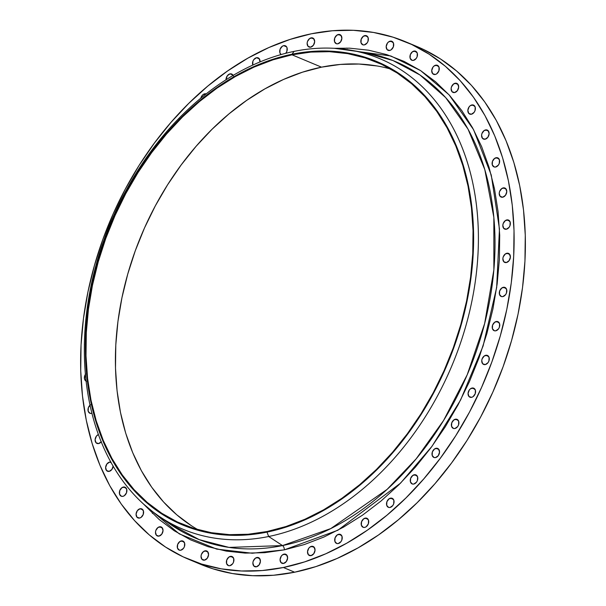 <?xml version="1.0" encoding="UTF-8"?>
<svg xmlns="http://www.w3.org/2000/svg" width="606" height="606" viewBox="0 0 606 606"><rect width="100%" height="100%" fill="white"/><g stroke="black" fill="none" stroke-linecap="round" stroke-linejoin="round"><path stroke-width="0.91" d="M390.188 41.155A4.893 3.545 112.7 0 1 391.84 41.291A4.893 3.545 112.7 0 1 393.567 46.117A4.893 3.545 112.7 0 1 389.703 50.457L391.165 49.806L393.339 46.874L393.521 43.314L391.612 41.216L388.726 41.806L387.454 43.064L386.173 46.579L387.105 49.639L389.703 50.457A4.893 3.545 112.7 0 1 388.06 50.313A4.893 3.545 112.7 0 1 386.333 45.495A4.893 3.545 112.7 0 1 390.188 41.155L393.089 42.367L390.188 41.155M413.959 51.071A4.893 3.545 112.7 0 1 415.602 51.215A4.893 3.545 112.7 0 1 417.329 56.032A4.893 3.545 112.7 0 1 413.466 60.373L416.208 58.471L417.102 56.79L417.292 53.23L415.383 51.131L412.497 51.722L410.323 54.654L410.133 58.214L412.042 60.312L413.466 60.373A4.893 3.545 112.7 0 1 411.822 60.236A4.893 3.545 112.7 0 1 410.095 55.419A4.893 3.545 112.7 0 1 413.959 51.071L416.86 52.29L413.959 51.071M435.729 65.183A4.893 3.545 112.7 0 1 437.38 65.319A4.893 3.545 112.7 0 1 439.108 70.144A4.893 3.545 112.7 0 1 435.244 74.485L436.706 73.834L438.88 70.902L439.062 67.342L437.153 65.243L434.267 65.834L432.995 67.092L431.714 70.607L432.654 73.667L435.244 74.485A4.893 3.545 112.7 0 1 433.601 74.341A4.893 3.545 112.7 0 1 431.873 69.523A4.893 3.545 112.7 0 1 435.729 65.183L438.63 66.395L435.729 65.183M455.144 83.242A4.893 3.545 112.7 0 1 456.788 83.386A4.893 3.545 112.7 0 1 458.515 88.203A4.893 3.545 112.7 0 1 454.659 92.544L457.394 90.635L458.674 87.12L457.742 84.06L456.568 83.302L453.682 83.893L451.508 86.825L451.129 88.665L452.061 91.726L454.659 92.544A4.893 3.545 112.7 0 1 453.008 92.4A4.893 3.545 112.7 0 1 451.281 87.582A4.893 3.545 112.7 0 1 455.144 83.242L458.045 84.454L455.144 83.242M471.862 104.944A4.893 3.545 112.7 0 1 473.506 105.08A4.893 3.545 112.7 0 1 475.233 109.898A4.893 3.545 112.7 0 1 471.377 114.246L474.112 112.337L475.006 110.663L475.195 107.103L473.286 104.997L470.4 105.588L469.12 106.845L467.847 110.36L468.779 113.428L471.377 114.246A4.893 3.545 112.7 0 1 469.726 114.102A4.893 3.545 112.7 0 1 467.999 109.285A4.893 3.545 112.7 0 1 471.862 104.944L474.763 106.156L471.862 104.944M485.595 129.911A4.893 3.545 112.7 0 1 487.239 130.048A4.893 3.545 112.7 0 1 488.966 134.865A4.893 3.545 112.7 0 1 485.111 139.213L487.845 137.304L489.125 133.79L488.194 130.729L487.019 129.972L484.133 130.555L481.959 133.494L481.581 135.327L482.512 138.395L485.111 139.213A4.893 3.545 112.7 0 1 483.467 139.069A4.893 3.545 112.7 0 1 481.74 134.252A4.893 3.545 112.7 0 1 485.595 129.911L488.497 131.123L485.595 129.911M496.117 157.719A4.893 3.545 112.7 0 1 497.761 157.855A4.893 3.545 112.7 0 1 499.488 162.681A4.893 3.545 112.7 0 1 495.625 167.021L498.367 165.112L499.261 163.438L499.45 159.878L497.541 157.78L494.655 158.371L492.481 161.302L492.292 164.862L494.201 166.961L495.625 167.021A4.893 3.545 112.7 0 1 493.981 166.877A4.893 3.545 112.7 0 1 492.254 162.06A4.893 3.545 112.7 0 1 496.117 157.719L499.018 158.931L496.117 157.719M503.238 187.898A4.893 3.545 112.7 0 1 504.881 188.034A4.893 3.545 112.7 0 1 506.608 192.852A4.893 3.545 112.7 0 1 502.753 197.2L505.487 195.291L506.767 191.776L505.836 188.708L504.662 187.951L501.776 188.542L499.602 191.473L499.223 193.314L500.155 196.382L502.753 197.2A4.893 3.545 112.7 0 1 501.101 197.056A4.893 3.545 112.7 0 1 499.374 192.238A4.893 3.545 112.7 0 1 503.238 187.898L506.139 189.11L503.238 187.898M506.843 219.917A4.893 3.545 112.7 0 1 508.487 220.061A4.893 3.545 112.7 0 1 510.214 224.879A4.893 3.545 112.7 0 1 506.351 229.22L509.093 227.318L509.987 225.637L510.176 222.076L508.267 219.978L505.381 220.569L503.207 223.5L502.828 225.341L503.76 228.401L506.351 229.22A4.893 3.545 112.7 0 1 504.707 229.083A4.893 3.545 112.7 0 1 502.98 224.265A4.893 3.545 112.7 0 1 506.843 219.917L509.744 221.137L506.843 219.917M506.866 253.247A4.893 3.545 112.7 0 1 508.51 253.384A4.893 3.545 112.7 0 1 510.237 258.209A4.893 3.545 112.7 0 1 506.381 262.55L509.116 260.641L510.396 257.126L509.464 254.065L508.29 253.308L505.404 253.899L503.23 256.83L502.851 258.671L503.783 261.731L506.381 262.55A4.893 3.545 112.7 0 1 504.737 262.406A4.893 3.545 112.7 0 1 503.01 257.588A4.893 3.545 112.7 0 1 506.866 253.247L509.767 254.459L506.866 253.247M503.313 287.305A4.893 3.545 112.7 0 1 504.957 287.449A4.893 3.545 112.7 0 1 506.684 292.266A4.893 3.545 112.7 0 1 502.821 296.607L505.563 294.698L506.457 293.024L506.646 289.463L504.737 287.365L501.851 287.956L499.677 290.888L499.488 294.448L501.397 296.546L502.821 296.607A4.893 3.545 112.7 0 1 501.177 296.47A4.893 3.545 112.7 0 1 499.45 291.645A4.893 3.545 112.7 0 1 503.313 287.305L506.207 288.517L503.313 287.305M496.238 321.513A4.893 3.545 112.7 0 1 497.882 321.65A4.893 3.545 112.7 0 1 499.609 326.467A4.893 3.545 112.7 0 1 495.746 330.815L498.488 328.906L499.382 327.232L499.571 323.672L497.662 321.574L494.776 322.157L492.602 325.096L492.413 328.657L494.322 330.755L495.746 330.815A4.893 3.545 112.7 0 1 494.102 330.671A4.893 3.545 112.7 0 1 492.375 325.854A4.893 3.545 112.7 0 1 496.238 321.513L499.132 322.725L496.238 321.513M485.762 355.283A4.893 3.545 112.7 0 1 487.406 355.419A4.893 3.545 112.7 0 1 489.133 360.244A4.893 3.545 112.7 0 1 485.277 364.585L488.012 362.676L488.906 361.002L489.095 357.442L487.186 355.343L484.3 355.934L482.126 358.866L481.747 360.706L482.679 363.767L485.277 364.585A4.893 3.545 112.7 0 1 483.626 364.441A4.893 3.545 112.7 0 1 481.899 359.623A4.893 3.545 112.7 0 1 485.762 355.283L488.663 356.495L485.762 355.283M472.066 388.037A4.893 3.545 112.7 0 1 473.71 388.181A4.893 3.545 112.7 0 1 475.437 392.999A4.893 3.545 112.7 0 1 471.582 397.339L473.044 396.688L475.218 393.756L475.399 390.196L473.491 388.098L470.604 388.688L469.332 389.946L468.052 393.461L468.983 396.521L471.582 397.339A4.893 3.545 112.7 0 1 469.938 397.203A4.893 3.545 112.7 0 1 468.211 392.377A4.893 3.545 112.7 0 1 472.066 388.037L474.968 389.249L472.066 388.037M455.394 419.216A4.893 3.545 112.7 0 1 457.038 419.36A4.893 3.545 112.7 0 1 458.765 424.177A4.893 3.545 112.7 0 1 454.901 428.518L457.644 426.616L458.537 424.935L458.719 421.382L456.818 419.276L453.932 419.867L451.758 422.799L451.568 426.359L453.477 428.465L454.901 428.518A4.893 3.545 112.7 0 1 453.258 428.381A4.893 3.545 112.7 0 1 451.531 423.564A4.893 3.545 112.7 0 1 455.394 419.216L458.287 420.435L455.394 419.216M436.009 448.288A4.893 3.545 112.7 0 1 437.661 448.432A4.893 3.545 112.7 0 1 439.388 453.25A4.893 3.545 112.7 0 1 435.525 457.591L438.259 455.689L439.539 452.174L438.608 449.107L437.434 448.349L434.555 448.94L432.381 451.871L432.192 455.432L434.101 457.538L435.525 457.591A4.893 3.545 112.7 0 1 433.881 457.454A4.893 3.545 112.7 0 1 432.154 452.637A4.893 3.545 112.7 0 1 436.009 448.288L438.911 449.508L436.009 448.288M414.269 474.756A4.893 3.545 112.7 0 1 415.913 474.899A4.893 3.545 112.7 0 1 417.64 479.717A4.893 3.545 112.7 0 1 413.777 484.058L416.519 482.156L417.413 480.475L417.602 476.914L415.693 474.816L412.807 475.407L410.633 478.339L410.444 481.899L412.353 483.997L413.777 484.058A4.893 3.545 112.7 0 1 412.133 483.921A4.893 3.545 112.7 0 1 410.406 479.104A4.893 3.545 112.7 0 1 414.269 474.756L417.163 475.975L414.269 474.756M390.529 498.162A4.893 3.545 112.7 0 1 392.173 498.306A4.893 3.545 112.7 0 1 393.9 503.124A4.893 3.545 112.7 0 1 390.037 507.464L392.779 505.563L393.673 503.881L393.862 500.329L391.953 498.223L389.067 498.814L386.893 501.745L386.704 505.306L388.613 507.411L390.037 507.464A4.893 3.545 112.7 0 1 388.393 507.328A4.893 3.545 112.7 0 1 386.666 502.51A4.893 3.545 112.7 0 1 390.529 498.162L393.423 499.382L390.529 498.162M365.191 518.115A4.893 3.545 112.7 0 1 366.842 518.251A4.893 3.545 112.7 0 1 368.569 523.076A4.893 3.545 112.7 0 1 364.706 527.417L366.168 526.765L368.342 523.834L368.524 520.274L366.622 518.175L363.736 518.766L361.562 521.698L361.373 525.258L363.282 527.356L364.706 527.417A4.893 3.545 112.7 0 1 363.062 527.273A4.893 3.545 112.7 0 1 361.335 522.455A4.893 3.545 112.7 0 1 365.191 518.115L368.092 519.327L365.191 518.115M338.709 534.265A4.893 3.545 112.7 0 1 340.352 534.401A4.893 3.545 112.7 0 1 342.079 539.219A4.893 3.545 112.7 0 1 338.216 543.567L340.958 541.658L341.852 539.984L342.042 536.424L340.133 534.325L337.247 534.909L335.073 537.848L334.883 541.408L336.792 543.506L338.216 543.567A4.893 3.545 112.7 0 1 336.572 543.423A4.893 3.545 112.7 0 1 334.845 538.605A4.893 3.545 112.7 0 1 338.709 534.265L341.61 535.477L338.709 534.265M311.514 546.332A4.893 3.545 112.7 0 1 313.158 546.476A4.893 3.545 112.7 0 1 314.885 551.293A4.893 3.545 112.7 0 1 311.029 555.634L313.764 553.725L315.044 550.218L314.113 547.15L312.938 546.392L310.052 546.983L308.78 548.241L307.5 551.755L308.431 554.816L311.029 555.634A4.893 3.545 112.7 0 1 309.386 555.497A4.893 3.545 112.7 0 1 307.659 550.68A4.893 3.545 112.7 0 1 311.514 546.332L314.416 547.551L311.514 546.332M284.085 554.119A4.893 3.545 112.7 0 1 285.737 554.263A4.893 3.545 112.7 0 1 287.464 559.08A4.893 3.545 112.7 0 1 283.6 563.421L286.335 561.52L287.615 558.005L286.683 554.937L285.509 554.179L282.623 554.77L281.351 556.028L280.07 559.543L281.002 562.603L283.6 563.421A4.893 3.545 112.7 0 1 281.957 563.285A4.893 3.545 112.7 0 1 280.23 558.467A4.893 3.545 112.7 0 1 284.085 554.119L286.986 555.338L284.085 554.119M256.891 557.49A4.893 3.545 112.7 0 1 258.535 557.634A4.893 3.545 112.7 0 1 260.262 562.451A4.893 3.545 112.7 0 1 256.406 566.792L259.141 564.89L260.421 561.376L259.489 558.308L258.315 557.55L255.429 558.141L253.255 561.073L252.876 562.913L253.808 565.974L256.406 566.792A4.893 3.545 112.7 0 1 254.755 566.655A4.893 3.545 112.7 0 1 253.028 561.838A4.893 3.545 112.7 0 1 256.891 557.49L259.792 558.709L256.891 557.49M230.394 556.391A4.893 3.545 112.7 0 1 232.037 556.528A4.893 3.545 112.7 0 1 233.764 561.345A4.893 3.545 112.7 0 1 229.901 565.693L232.643 563.785L233.537 562.11L233.727 558.55L231.818 556.452L228.932 557.035L226.758 559.974L226.568 563.535L228.477 565.633L229.901 565.693A4.893 3.545 112.7 0 1 228.257 565.549A4.893 3.545 112.7 0 1 226.53 560.732A4.893 3.545 112.7 0 1 230.394 556.391L233.287 557.603L230.394 556.391M205.04 550.831A4.893 3.545 112.7 0 1 206.684 550.968A4.893 3.545 112.7 0 1 208.411 555.793A4.893 3.545 112.7 0 1 204.555 560.133L207.29 558.224L208.57 554.71L207.638 551.649L206.464 550.892L203.578 551.483L201.404 554.414L201.025 556.255L201.957 559.315L204.555 560.133A4.893 3.545 112.7 0 1 202.912 559.989A4.893 3.545 112.7 0 1 201.184 555.172A4.893 3.545 112.7 0 1 205.04 550.831L207.941 552.043L205.04 550.831M181.277 540.908A4.893 3.545 112.7 0 1 182.921 541.052A4.893 3.545 112.7 0 1 184.648 545.87A4.893 3.545 112.7 0 1 180.785 550.21L183.527 548.309L184.421 546.627L184.61 543.074L182.701 540.969L179.815 541.559L177.641 544.491L177.452 548.051L179.361 550.157L180.785 550.21A4.893 3.545 112.7 0 1 179.141 550.074A4.893 3.545 112.7 0 1 177.414 545.256A4.893 3.545 112.7 0 1 181.277 540.908L184.171 542.128L181.277 540.908M159.499 526.803A4.893 3.545 112.7 0 1 161.143 526.94A4.893 3.545 112.7 0 1 162.87 531.757A4.893 3.545 112.7 0 1 159.014 536.105L161.749 534.197L163.029 530.682L162.097 527.621L160.923 526.864L158.037 527.447L155.863 530.386L155.484 532.22L156.416 535.287L159.014 536.105A4.893 3.545 112.7 0 1 157.371 535.962A4.893 3.545 112.7 0 1 155.644 531.144A4.893 3.545 112.7 0 1 159.499 526.803L162.4 528.015L159.499 526.803M140.084 508.745A4.893 3.545 112.7 0 1 141.736 508.881A4.893 3.545 112.7 0 1 143.463 513.699A4.893 3.545 112.7 0 1 139.6 518.047L141.062 517.395L143.236 514.464L143.417 510.903L141.509 508.805L140.084 508.745L137.35 510.646L136.077 514.161L137.009 517.229L139.6 518.047A4.893 3.545 112.7 0 1 137.956 517.903A4.893 3.545 112.7 0 1 136.229 513.085A4.893 3.545 112.7 0 1 140.084 508.745L142.986 509.957L140.084 508.745M123.374 487.042A4.893 3.545 112.7 0 1 125.018 487.186A4.893 3.545 112.7 0 1 126.745 492.004A4.893 3.545 112.7 0 1 122.882 496.344L124.344 495.7L126.518 492.761L126.707 489.201L124.798 487.103L121.912 487.694L119.738 490.625L119.549 494.185L121.458 496.284L122.882 496.344A4.893 3.545 112.7 0 1 121.238 496.208A4.893 3.545 112.7 0 1 119.511 491.39A4.893 3.545 112.7 0 1 123.374 487.042L126.268 488.254L123.374 487.042M111.057 462.136L109.633 462.075L111.148 462.711L109.633 462.075A4.893 3.545 112.7 0 1 110.8 462.067M113.14 466.203A4.893 3.545 112.7 0 1 109.148 471.377L111.883 469.468L113.163 465.953M101.21 441.865A4.893 3.545 112.7 0 1 98.626 443.569L101.369 441.66M91.9 413.284A4.893 3.545 112.7 0 1 91.506 413.39L91.9 413.284M364.842 35.595A4.893 3.545 112.7 0 1 366.486 35.739A4.893 3.545 112.7 0 1 368.213 40.557A4.893 3.545 112.7 0 1 364.35 44.897L367.092 42.988L367.986 41.314L368.175 37.754L366.266 35.656L363.38 36.246L361.206 39.178L361.017 42.738L362.926 44.836L364.35 44.897A4.893 3.545 112.7 0 1 362.706 44.761A4.893 3.545 112.7 0 1 360.979 39.935A4.893 3.545 112.7 0 1 364.842 35.595L367.744 36.807L364.842 35.595M338.337 34.489A4.893 3.545 112.7 0 1 339.989 34.633A4.893 3.545 112.7 0 1 341.716 39.451A4.893 3.545 112.7 0 1 337.853 43.791L340.587 41.89L341.867 38.375L340.936 35.307L339.761 34.55L336.883 35.14L334.709 38.072L334.52 41.632L336.428 43.738L337.853 43.791A4.893 3.545 112.7 0 1 336.209 43.655A4.893 3.545 112.7 0 1 334.482 38.837A4.893 3.545 112.7 0 1 338.337 34.489L341.239 35.709L338.337 34.489M311.143 37.86A4.893 3.545 112.7 0 1 312.787 38.004A4.893 3.545 112.7 0 1 314.514 42.821A4.893 3.545 112.7 0 1 310.658 47.162L313.393 45.261L314.673 41.746L313.741 38.678L312.567 37.92L309.681 38.511L307.507 41.443L307.128 43.284L308.06 46.344L310.658 47.162A4.893 3.545 112.7 0 1 309.015 47.026A4.893 3.545 112.7 0 1 307.287 42.208A4.893 3.545 112.7 0 1 311.143 37.86L314.044 39.079L311.143 37.86M283.714 45.655A4.893 3.545 112.7 0 1 285.358 45.791A4.893 3.545 112.7 0 1 285.774 53.29L286.865 51.374L287.047 47.813L286.312 46.465L283.714 45.655L282.252 46.298L280.078 49.23L279.896 52.79L281.108 54.555A4.893 3.545 112.7 0 1 279.949 49.639A4.893 3.545 112.7 0 1 283.714 45.655L286.615 46.867L283.714 45.655M256.527 57.721A4.893 3.545 112.7 0 1 258.171 57.865A4.893 3.545 112.7 0 1 260.027 61.926L259.118 58.54L256.527 57.721L253.785 59.63L252.891 61.304L252.785 65.1A4.893 3.545 112.7 0 1 256.527 57.721L259.421 58.933L256.527 57.721M233.371 76.03L231.462 73.932L230.038 73.871L232.939 75.083L230.038 73.871A4.893 3.545 112.7 0 1 231.681 74.008A4.893 3.545 112.7 0 1 233.128 75.409M204.707 93.816A4.893 3.545 112.7 0 1 206.154 93.885L203.245 94.468L201.972 95.725L200.844 98.164A4.893 3.545 112.7 0 1 204.707 93.816L205.707 94.241L204.707 93.816M366.191 52.934A258.406 187.443 -67.3 0 1 490.496 296.046A258.406 187.443 -67.3 0 1 282.517 545.574L268.663 536.507L282.517 545.574L229.015 547.407L199.268 539.651L169.142 523.47A258.406 187.443 -67.3 0 0 282.517 545.574A3.666 2.265 -101.5 0 1 284.312 549.854L252.278 553.24L216.698 549.112L179.293 533.878L143.425 503.957L159.12 519.463L174.278 530.78L190.625 539.878L207.994 546.673L226.227 551.104L245.15 553.111L264.572 552.695L284.312 549.854L304.174 544.605L323.975 537.014L343.519 527.144L362.615 515.092L381.083 500.973L398.748 484.921L415.436 467.105L430.987 447.682L445.251 426.836L458.091 404.785L469.377 381.727L479.013 357.881L486.898 333.489L492.958 308.787L497.14 284.002L499.389 259.376L499.7 235.143L498.056 211.547L494.481 188.807L489.012 167.15L481.694 146.773L472.604 127.874L461.817 110.648L449.455 95.248L435.631 81.825L420.466 70.508L404.119 61.411L386.749 54.608L368.516 50.184L349.594 48.169L334.239 48.306L390.832 55.972L420.609 70.599L449.061 94.809L473.597 129.707L491.269 175.081L499.458 228.924L496.67 287.471L483.103 345.988L460.613 399.975L432.07 446.205L400.521 483.164L337.875 530.242L284.312 549.854A3.666 2.265 78.5 0 0 282.517 545.574L330.762 528.591L387.098 489.383L416.155 458.856L443.607 420.435L467.226 374.728L484.641 323.551L493.867 269.875L493.852 217.349L484.792 169.536L468.037 129.146L445.66 97.581L419.958 74.977L392.953 60.539L366.191 52.934L351.253 50.275A255.05 185.004 112.7 0 1 473.937 290.221A255.05 185.004 112.7 0 1 268.663 536.507L266.996 532.113A251.24 182.247 112.7 0 1 85.817 332.732A251.24 182.247 112.7 0 1 292.039 54.222L294.084 51.381A255.05 185.004 -67.3 0 0 84.742 334.111A255.05 185.004 -67.3 0 0 268.663 536.507A255.05 185.004 112.7 0 1 156.765 514.691A255.05 185.004 112.7 0 1 97.99 258.194A255.05 185.004 112.7 0 1 294.084 51.381A255.05 185.004 112.7 0 1 351.253 50.275M292.009 54.805A250.634 181.8 112.7 0 1 376.334 61.986A250.634 181.8 112.7 0 1 464.84 308.954A250.634 181.8 112.7 0 1 267.026 531.53L286.024 526.516L304.962 519.251L323.657 509.805L341.92 498.276L359.585 484.777L376.485 469.43L392.446 452.379L407.315 433.805L420.958 413.868L433.237 392.771L444.039 370.72L453.258 347.92L460.802 324.589L466.597 300.955L470.589 277.245L472.748 253.694L473.036 230.522L471.468 207.949L468.052 186.201L462.817 165.483L455.818 145.993L447.122 127.919L436.812 111.436L424.98 96.71L411.754 83.87L397.256 73.046L381.621 64.342L365.001 57.843L347.564 53.608L329.467 51.684L310.893 52.086L292.009 54.805L273.011 59.82L254.073 67.084L235.378 76.523L217.115 88.052L199.45 101.558L182.557 116.905L166.589 133.949L151.72 152.53L138.077 172.46L125.798 193.556L114.996 215.615L105.777 238.416L98.24 261.747L92.438 285.381L88.446 309.083L86.294 332.641L85.999 355.813L87.567 378.379L90.983 400.134L96.218 420.852L103.217 440.342L111.913 458.416L122.23 474.892L134.055 489.625L147.281 502.465L161.779 513.29L177.414 521.993L194.034 528.493L211.471 532.719L229.568 534.651L248.149 534.25L267.026 531.53A250.634 181.8 112.7 0 1 182.709 524.341A250.634 181.8 112.7 0 1 94.203 277.374A250.634 181.8 112.7 0 1 292.009 54.805L321.506 67.16L292.009 54.805M390.703 69.061A250.634 181.8 -67.3 0 0 321.506 67.16A250.634 181.8 -67.3 0 0 126.351 279.131A250.634 181.8 -67.3 0 0 197.829 529.621M188.989 559.452L200.245 564.163A280.586 203.525 -67.3 0 0 294.645 572.208L283.388 567.496A280.586 203.525 112.7 0 1 188.989 559.452A280.586 203.525 112.7 0 1 89.908 282.964A280.586 203.525 112.7 0 1 311.355 33.792L311.355 33.792A280.586 203.525 112.7 0 1 405.755 41.837A280.586 203.525 112.7 0 1 504.836 318.324A280.586 203.525 112.7 0 1 283.388 567.496L294.645 572.208A280.586 203.525 -67.3 0 0 516.092 323.036A280.586 203.525 -67.3 0 0 417.011 46.548L405.755 41.837M311.355 33.792L332.489 30.747L353.29 30.3L373.546 32.459L393.074 37.193L411.679 44.473L429.184 54.214L445.418 66.334L460.219 80.704L473.46 97.195L485.005 115.648L494.738 135.88L502.579 157.696L508.434 180.891L512.267 205.245L514.024 230.507L513.691 256.452L511.282 282.82L506.805 309.363L500.321 335.815L491.875 361.933L481.558 387.461L469.468 412.156L455.72 435.775L440.441 458.091L423.791 478.884L405.922 497.973L387.014 515.153L367.236 530.273L346.784 543.173L325.861 553.748L304.659 561.876L283.388 567.496L262.254 570.541L241.453 570.988L221.198 568.829L201.669 564.088L183.065 556.816L165.567 547.074L149.326 534.954L134.524 520.584L121.283 504.094L109.739 485.641L100.005 465.408L92.165 443.584L86.31 420.39L82.484 396.044L80.727 370.774L81.052 344.837L83.461 318.461L87.938 291.925L94.43 265.466L102.868 239.347L113.186 213.82L125.275 189.133L139.024 165.514L154.303 143.198L170.953 122.397L188.822 103.315L207.737 86.135L227.508 71.016L247.96 58.115L268.89 47.541L290.085 39.413L311.355 33.792M109.633 462.075L106.898 463.984L105.618 467.499L106.55 470.559L109.148 471.377A4.893 3.545 112.7 0 1 107.504 471.241A4.893 3.545 112.7 0 1 105.777 466.415A4.893 3.545 112.7 0 1 109.633 462.075M98.377 434.502L96.377 436.176L95.104 439.683L96.036 442.751L98.626 443.569A4.893 3.545 112.7 0 1 96.983 443.425A4.893 3.545 112.7 0 1 95.165 439.07A4.893 3.545 112.7 0 1 98.377 434.502M90.536 404.74L88.362 407.671L88.173 411.232L90.082 413.33L91.506 413.39A4.893 3.545 112.7 0 1 89.862 413.254A4.893 3.545 112.7 0 1 87.976 409.709A4.893 3.545 112.7 0 1 90.014 405.156M230.038 73.871L227.303 75.78L226.015 79.78A4.893 3.545 112.7 0 1 230.038 73.871M179.505 117.875L178.225 119.132M85.651 373.97L84.757 375.644L84.567 379.204L86.476 381.31M84.393 343.723L84.37 344.973A4.893 3.545 112.7 0 1 84.393 343.723M268.663 536.507A255.05 185.004 -67.3 0 0 478.005 253.778A255.05 185.004 -67.3 0 0 294.084 51.381L292.039 54.222A251.24 182.247 112.7 0 1 473.218 253.596A251.24 182.247 112.7 0 1 266.996 532.113L268.663 536.507M292.039 54.222L310.969 51.495L329.588 51.093L347.73 53.025L365.213 57.267L381.871 63.782L397.544 72.508L412.08 83.355L425.336 96.225L437.191 110.996L447.531 127.518L456.25 145.629L463.264 165.173L468.514 185.944L471.938 207.744L473.513 230.371L473.218 253.596L471.059 277.207L467.052 300.97L461.242 324.664L453.682 348.049L444.44 370.91L433.616 393.014L421.306 414.163L407.626 434.146L392.718 452.773L376.72 469.855L359.782 485.247L342.072 498.776L323.763 510.335L305.023 519.797L286.04 527.084L266.996 532.113L248.074 534.84L229.447 535.242L211.305 533.31L193.822 529.061L177.164 522.546L161.491 513.827L146.955 502.972L133.699 490.102L121.844 475.339L111.504 458.818L102.785 440.698L95.771 421.162L90.529 400.392L87.097 378.591L85.522 355.964L85.817 332.732L87.984 309.121L91.983 285.358L97.793 261.671L105.353 238.287L114.595 215.425L125.419 193.314L137.729 172.172L151.409 152.189L166.317 133.562L182.315 116.473L199.253 101.088L216.963 87.552L235.272 76L254.012 66.531L272.995 59.252L292.039 54.222M191.276 525.637L176.778 514.82L163.552 501.98L151.727 487.247L141.41 470.764L132.714 452.697L125.715 433.207L120.48 412.481L117.064 390.734L115.496 368.168L115.791 344.988L117.943 321.438L121.942 297.728L127.737 274.101L135.274 250.77L144.493 227.97L155.295 205.911L167.574 184.815L181.217 164.885L196.094 146.304L212.055 129.26L228.947 113.913L246.612 100.407L264.883 88.877L283.57 79.439L302.508 72.175L321.506 67.16L340.39 64.433L358.964 64.039L377.061 65.963M200.048 564.08L212.926 568.807L232.454 573.541L252.71 575.7L273.511 575.253L294.645 572.208L315.915 566.587L337.11 558.459L358.04 547.885L378.492 534.984L398.263 519.865L417.178 502.685L435.047 483.603L451.697 462.802L466.976 440.486L480.725 416.867L492.814 392.18L503.132 366.653L511.57 340.534L518.062 314.075L522.539 287.539L524.947 261.163L525.273 235.226L523.516 209.956L519.69 185.61L513.835 162.416L505.995 140.592L496.261 120.359L484.717 101.906L471.476 85.416L456.674 71.046L440.433 58.926L422.935 49.184L416.807 46.465M86.097 381.151A4.893 3.545 112.7 0 1 85.401 374.334M178.444 118.859A4.893 3.545 112.7 0 1 179.081 118.2M152.364 513.335L152.992 513.6M169.142 523.47L156.765 514.691M346.784 48.079L347.465 48.366"/></g></svg>
